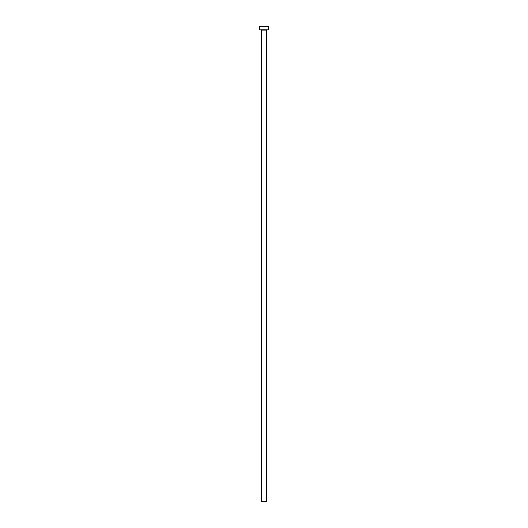 <?xml version="1.0" encoding="UTF-8"?>
<svg xmlns="http://www.w3.org/2000/svg" width="528" height="528" viewBox="0 0 528 528"><rect width="100%" height="100%" fill="white"/><g stroke="black" fill="none" stroke-linecap="round" stroke-linejoin="round"><path stroke-width="0.79" d="M266.713 30.136L261.287 30.136L261.287 501.6L266.713 501.6L266.713 30.136A0.337 0.337 0 0 1 267.056 29.792M261.287 30.136A0.337 0.337 0 0 0 260.944 29.792M268.752 29.792L259.248 29.792L259.248 26.4L268.752 26.4L268.752 29.792"/></g></svg>
